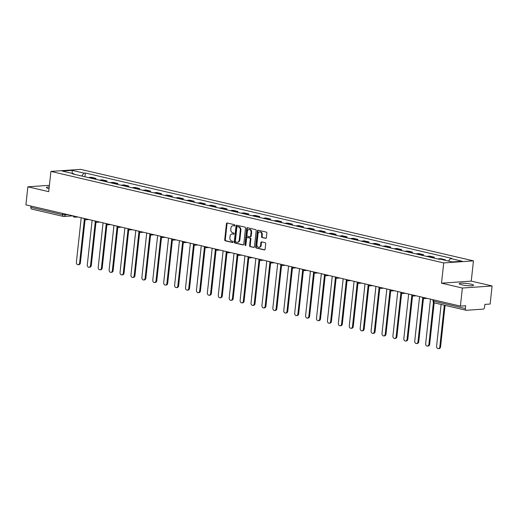 <?xml version="1.0" encoding="UTF-8"?>
<svg xmlns="http://www.w3.org/2000/svg" width="518" height="518" viewBox="0 0 518 518"><rect width="100%" height="100%" fill="white"/><g stroke="black" fill="none" stroke-linecap="round" stroke-linejoin="round"><path stroke-width="0.78" d="M234.939 225.434A0.635 0.486 -94 0 0 234.524 224.695L227.227 222.993A0.906 0.693 -94 0 0 226.444 223.724L224.702 239.769A0.906 0.693 -94 0 0 225.291 240.825L232.588 242.521A0.635 0.486 -94 0 0 232.724 241.271L231.779 241.051A2.901 2.214 -94 0 1 229.895 237.691L230.037 236.35A2.901 2.214 -94 0 1 232.038 233.968A2.901 2.214 -94 0 1 232.543 234.013L233.488 234.233A0.635 0.486 -94 0 0 233.624 232.983L232.679 232.763A2.901 2.214 -94 0 1 230.795 229.403L230.937 228.062A2.901 2.214 -94 0 1 232.938 225.68A2.901 2.214 -94 0 1 233.443 225.725L234.389 225.945A0.635 0.486 -94 0 0 234.939 225.434M471.024 284.155A7.207 1.062 6.2 0 0 463.435 283.191A7.207 1.062 6.2 0 0 459.226 283.696A7.207 1.062 6.2 0 0 461.752 284.796A7.207 1.062 6.2 0 0 469.34 285.761A7.207 1.062 6.2 0 0 473.549 285.256A7.207 1.062 6.2 0 0 471.024 284.155M49.223 186.992A7.207 1.062 6.2 0 0 46.413 187.529A7.207 1.062 6.2 0 0 48.938 188.623A7.207 1.062 6.2 0 0 49.042 188.649M265.592 238.377A0.906 0.693 -94 0 0 266.375 237.645L266.861 233.139A0.906 0.693 -94 0 0 266.271 232.09L258.171 230.206A0.906 0.693 -94 0 0 257.388 230.931L255.639 246.976A0.906 0.693 -94 0 0 256.229 248.031L264.335 249.916A0.906 0.693 -94 0 0 265.119 249.184L265.708 243.751A0.906 0.693 -94 0 0 265.119 242.696L261.655 241.893A0.906 0.693 -94 0 0 260.871 242.618L260.573 245.318A2.428 1.852 -94 0 1 258.903 247.306A2.428 1.852 -94 0 1 256.902 244.464L258.048 233.896A2.428 1.852 -94 0 1 259.719 231.909A2.428 1.852 -94 0 1 261.719 234.758L261.532 236.512A0.906 0.693 -94 0 0 262.121 237.568L265.902 238.351M443.712 262.924L441.517 283.171L462.367 288.034L460.405 306.099L25.9 204.875L27.862 186.804L48.711 191.66L50.913 171.413L443.712 262.924L473.452 260.865L80.646 169.354L50.913 171.413M245.506 228.166A0.906 0.693 -94 0 0 244.91 227.117L236.81 225.226A0.906 0.693 -94 0 0 236.027 225.958L234.285 242.003A0.906 0.693 -94 0 0 234.874 243.052L242.974 244.943A0.906 0.693 -94 0 0 243.758 244.211L245.506 228.166M247.487 227.713L255.594 229.603A0.906 0.693 -94 0 1 256.183 230.652L254.442 246.697A0.906 0.693 -94 0 1 253.658 247.429L250.188 246.62A0.906 0.693 -94 0 1 249.598 245.571L250.304 239.063A0.906 0.693 -94 0 0 249.715 238.015L247.416 237.477A0.906 0.693 -94 0 0 246.633 238.209L245.895 244.982A0.635 0.486 -94 0 1 244.93 244.761L246.704 228.444A0.906 0.693 -94 0 1 247.487 227.713M462.367 288.034L492.1 285.975L490.138 304.047L484.874 304.409L484.57 307.226A1.845 1.159 103.1 0 1 483.184 309.123L466.349 310.288A1.845 1.159 103.1 0 1 466.129 310.269L434.434 302.888A1.845 1.159 -76.9 0 1 433.663 301.172L465.358 308.553A1.845 1.159 103.1 0 0 466.129 310.269M492.1 285.975L471.25 281.119L473.452 260.865M460.405 306.099L465.663 305.737L465.358 308.553M31.851 209.065A1.845 1.159 -76.9 0 1 31.63 209.045A1.845 1.159 -76.9 0 1 30.86 207.329L62.555 214.711L68.24 214.743M30.996 206.067L30.86 207.329M49.404 185.314L27.862 186.804M93.305 178.729A4.248 2.668 -76.9 0 1 94.121 178.49L89.504 177.415A4.248 2.668 103.1 0 0 88.688 177.655M89.504 177.415L91.317 177.285L95.94 178.367L95.836 179.319M94.121 178.49L95.94 178.367M106.747 181.857L106.85 180.905L102.234 179.83L100.421 179.96A4.248 2.668 103.1 0 0 99.598 180.193M104.222 181.268A4.248 2.668 -76.9 0 1 105.037 181.035L106.85 180.905M117.664 184.402L117.767 183.45L113.151 182.375L111.338 182.498A4.248 2.668 103.1 0 0 110.515 182.737M115.132 183.812A4.248 2.668 -76.9 0 1 115.954 183.573L117.767 183.45M128.581 186.946L128.684 185.994L124.067 184.92L122.248 185.043A4.248 2.668 103.1 0 0 121.432 185.282M126.049 186.357A4.248 2.668 -76.9 0 1 126.871 186.117L128.684 185.994M139.491 189.491L139.595 188.533L134.978 187.458L133.165 187.587A4.248 2.668 103.1 0 0 132.349 187.82M136.966 188.902A4.248 2.668 -76.9 0 1 137.782 188.662L139.595 188.533M150.408 192.029L150.511 191.077L145.895 190.002L144.082 190.125A4.248 2.668 103.1 0 0 143.259 190.365M147.876 191.44A4.248 2.668 -76.9 0 1 148.698 191.207L150.511 191.077M161.325 194.574L161.428 193.622L156.812 192.547L154.999 192.67A4.248 2.668 103.1 0 0 154.176 192.91M158.793 193.985A4.248 2.668 -76.9 0 1 159.615 193.745L161.428 193.622M172.241 197.118L172.345 196.167L167.722 195.085L165.909 195.215A4.248 2.668 103.1 0 0 165.093 195.454M169.71 196.529A4.248 2.668 -76.9 0 1 170.526 196.29L172.345 196.167M183.152 199.657L183.255 198.705L178.639 197.63L176.826 197.759A4.248 2.668 103.1 0 0 176.003 197.993M180.627 199.067A4.248 2.668 -76.9 0 1 181.442 198.834L183.255 198.705M194.069 202.201L194.172 201.249L189.556 200.175L187.743 200.298A4.248 2.668 103.1 0 0 186.92 200.537M191.537 201.612A4.248 2.668 -76.9 0 1 192.359 201.373L194.172 201.249M204.986 204.746L205.089 203.794L200.472 202.719L198.653 202.842A4.248 2.668 103.1 0 0 197.837 203.082M202.454 204.157A4.248 2.668 -76.9 0 1 203.276 203.917L205.089 203.794M215.896 207.291L216 206.332L211.383 205.257L209.57 205.387A4.248 2.668 103.1 0 0 208.754 205.62M213.371 206.701A4.248 2.668 -76.9 0 1 214.187 206.462L216 206.332M226.813 209.829L226.916 208.877L222.3 207.802L220.487 207.925A4.248 2.668 103.1 0 0 219.664 208.165M224.288 209.24A4.248 2.668 -76.9 0 1 225.103 209.007L226.916 208.877M237.73 212.374L237.833 211.422L233.217 210.347L231.404 210.47A4.248 2.668 103.1 0 0 230.581 210.709M235.198 211.784A4.248 2.668 -76.9 0 1 236.02 211.545L237.833 211.422M248.646 214.918L248.75 213.966L244.127 212.885L242.314 213.015A4.248 2.668 103.1 0 0 241.498 213.254M246.115 214.329A4.248 2.668 -76.9 0 1 246.931 214.089L248.75 213.966M259.557 217.456L259.66 216.505L255.044 215.43L253.231 215.559A4.248 2.668 103.1 0 0 252.408 215.792M257.032 216.867A4.248 2.668 -76.9 0 1 257.847 216.634L259.66 216.505M270.474 220.001L270.577 219.049L265.961 217.974L264.148 218.097A4.248 2.668 103.1 0 0 263.325 218.337M267.942 219.412A4.248 2.668 -76.9 0 1 268.764 219.172L270.577 219.049M281.391 222.546L281.494 221.594L276.877 220.519L275.058 220.642A4.248 2.668 103.1 0 0 274.242 220.882M278.859 221.957A4.248 2.668 -76.9 0 1 279.681 221.717L281.494 221.594M292.307 225.09L292.405 224.139L287.788 223.057L285.975 223.187A4.248 2.668 103.1 0 0 285.159 223.42M289.776 224.501A4.248 2.668 -76.9 0 1 290.592 224.262L292.405 224.139M303.218 227.629L303.321 226.677L298.705 225.602L296.892 225.725A4.248 2.668 103.1 0 0 296.069 225.965M300.693 227.039A4.248 2.668 -76.9 0 1 301.508 226.806L303.321 226.677M314.135 230.173L314.238 229.221L309.622 228.147L307.809 228.27A4.248 2.668 103.1 0 0 306.986 228.509M311.603 229.584A4.248 2.668 -76.9 0 1 312.425 229.344L314.238 229.221M325.051 232.718L325.155 231.766L320.532 230.691L318.719 230.814A4.248 2.668 103.1 0 0 317.903 231.054M322.52 232.129A4.248 2.668 -76.9 0 1 323.342 231.889L325.155 231.766M335.962 235.256L336.065 234.304L331.449 233.229L329.636 233.359A4.248 2.668 103.1 0 0 328.82 233.592M333.437 234.667A4.248 2.668 -76.9 0 1 334.252 234.434L336.065 234.304M346.879 237.801L346.982 236.849L342.366 235.774L340.553 235.897A4.248 2.668 103.1 0 0 339.73 236.137M344.347 237.212A4.248 2.668 -76.9 0 1 345.169 236.972L346.982 236.849M357.796 240.346L357.899 239.394L353.282 238.319L351.463 238.442A4.248 2.668 103.1 0 0 350.647 238.681M355.264 239.756A4.248 2.668 -76.9 0 1 356.086 239.517L357.899 239.394M368.712 242.89L368.816 241.938L364.193 240.857L362.38 240.987A4.248 2.668 103.1 0 0 361.564 241.22M366.181 242.301A4.248 2.668 -76.9 0 1 366.997 242.061L368.816 241.938M379.623 245.428L379.726 244.477L375.11 243.402L373.297 243.525A4.248 2.668 103.1 0 0 372.474 243.764M377.098 244.839A4.248 2.668 -76.9 0 1 377.913 244.606L379.726 244.477M390.54 247.973L390.643 247.021L386.027 245.946L384.214 246.069A4.248 2.668 103.1 0 0 383.391 246.309M388.008 247.384A4.248 2.668 -76.9 0 1 388.83 247.144L390.643 247.021M401.456 250.518L401.56 249.566L396.937 248.491L395.124 248.614A4.248 2.668 103.1 0 0 394.308 248.854M398.925 249.929A4.248 2.668 -76.9 0 1 399.747 249.689L401.56 249.566M412.367 253.062L412.47 252.104L407.854 251.029L406.041 251.159A4.248 2.668 103.1 0 0 405.225 251.392M409.842 252.467A4.248 2.668 -76.9 0 1 410.657 252.234L412.47 252.104M423.284 255.601L423.387 254.649L418.771 253.574L416.958 253.697A4.248 2.668 103.1 0 0 416.135 253.937M420.752 255.011A4.248 2.668 -76.9 0 1 421.574 254.772L423.387 254.649M434.201 258.145L434.304 257.193L429.687 256.119L427.874 256.242A4.248 2.668 103.1 0 0 427.052 256.481M431.669 257.556A4.248 2.668 -76.9 0 1 432.491 257.316L434.304 257.193M445.156 260.276L445.221 259.738L440.598 258.657L438.785 258.786A4.248 2.668 103.1 0 0 437.969 259.019M443.382 259.861A4.248 2.668 -76.9 0 1 443.402 259.861L445.221 259.738M74.216 174.281L73.938 173.795L62.186 171.057L72.177 170.364L83.929 173.103L81.786 176.042M448.536 261.066L450.42 258.482L451.819 258.385L85.328 173.006L83.929 173.103M450.42 258.482L462.179 261.221L452.188 261.914L440.436 259.175L439.037 259.272L72.539 173.893L73.938 173.795M441.517 283.171L471.25 281.119M84.92 176.774L85.328 173.006M72.177 170.364L72.19 173.388M234.745 225.848L234.039 225.68A2.901 2.214 -94 0 0 233.527 225.641L232.938 225.68M232.038 233.968L232.627 233.929A2.901 2.214 -94 0 1 233.139 233.974L233.845 234.136M227.396 223.031A0.906 0.693 -94 0 0 227.039 223.685L225.298 239.73A0.906 0.693 -94 0 0 225.887 240.779L232.945 242.424M236.979 225.265A0.906 0.693 -94 0 0 236.622 225.919L234.874 241.964A0.906 0.693 -94 0 0 235.47 243.013L243.402 244.865M237.432 226.651A0.635 0.486 -94 0 0 236.881 227.162L235.353 241.246A0.635 0.486 -94 0 0 235.761 241.984L236.758 242.217A2.901 2.214 -94 0 0 237.27 242.256A2.901 2.214 -94 0 0 239.264 239.873L240.313 230.245A2.901 2.214 -94 0 0 238.422 226.884L237.432 226.651L238.021 226.612A0.635 0.486 -94 0 0 237.801 226.625M237.27 242.256L237.866 242.217A2.901 2.214 -94 0 0 239.86 239.834L239.264 239.873M238.021 226.612L239.018 226.839A2.901 2.214 -94 0 1 240.909 230.206L239.86 239.834M254.085 247.351L250.188 246.62M247.695 237.458A0.906 0.693 -94 0 1 248.012 237.438L250.311 237.969A0.906 0.693 -94 0 1 250.9 239.025L250.194 245.532A0.906 0.693 -94 0 0 250.783 246.581M247.656 227.752A0.906 0.693 -94 0 0 247.3 228.406L245.526 244.716A0.635 0.486 -94 0 0 245.746 245.351M251.036 232.31A2.428 1.852 -94 0 0 249.035 229.468A2.428 1.852 -94 0 0 247.364 231.455L246.963 235.178A0.906 0.693 -94 0 0 247.552 236.227L249.851 236.765A0.906 0.693 -94 0 0 250.634 236.033L251.036 232.31L251.631 232.271A2.428 1.852 -94 0 0 249.631 229.422L249.035 229.468M250.447 236.726A0.906 0.693 -94 0 0 251.23 235.994L250.634 236.033M251.631 232.271L251.23 235.994M259.719 231.909L260.314 231.87A2.428 1.852 -94 0 1 262.315 234.712L262.127 236.473A0.906 0.693 -94 0 0 262.717 237.529L266.019 238.293M258.903 247.306L259.499 247.267A2.428 1.852 -94 0 0 261.169 245.279L260.573 245.318M261.817 241.932A0.906 0.693 -94 0 0 261.46 242.579L261.169 245.279M258.333 230.245A0.906 0.693 -94 0 0 257.977 230.892L256.235 246.937A0.906 0.693 -94 0 0 256.824 247.986L264.763 249.838M81.216 217.767L76.386 262.238A2.124 1.625 -94 0 0 78.14 264.73A2.124 1.625 -94 0 0 79.604 262.989L84.369 219.108M85.082 219.613L80.381 262.93A2.124 1.625 86 0 1 78.917 264.679L78.14 264.73M92.133 220.305L87.302 264.782A2.124 1.625 -94 0 0 89.057 267.275A2.124 1.625 -94 0 0 90.52 265.527L95.286 221.652M95.998 222.157L91.291 265.475A2.124 1.625 86 0 1 89.828 267.217L89.057 267.275M103.05 222.85L98.219 267.32A2.124 1.625 -94 0 0 99.974 269.813A2.124 1.625 -94 0 0 101.437 268.071L106.203 224.19M106.915 224.702L102.208 268.02A2.124 1.625 86 0 1 100.745 269.761L99.974 269.813M113.96 225.395L109.13 269.865A2.124 1.625 -94 0 0 110.884 272.358A2.124 1.625 -94 0 0 112.348 270.616L117.12 226.735M117.832 227.24L113.125 270.564A2.124 1.625 86 0 1 111.661 272.306L110.884 272.358M124.877 227.933L120.046 272.41A2.124 1.625 -94 0 0 121.801 274.903A2.124 1.625 -94 0 0 123.265 273.161L128.03 229.28M128.742 229.785L124.035 273.103A2.124 1.625 86 0 1 122.578 274.851L121.801 274.903M135.794 230.478L130.963 274.948A2.124 1.625 -94 0 0 132.718 277.447A2.124 1.625 -94 0 0 134.181 275.699L138.947 231.824M139.659 232.329L134.952 275.647A2.124 1.625 86 0 1 133.489 277.389L132.718 277.447M146.711 233.022L141.874 277.493A2.124 1.625 -94 0 0 143.635 279.985A2.124 1.625 -94 0 0 145.098 278.244L149.864 234.363M150.576 234.874L145.869 278.192A2.124 1.625 86 0 1 144.405 279.934L143.635 279.985M157.621 235.567L152.791 280.037A2.124 1.625 -94 0 0 154.545 282.53A2.124 1.625 -94 0 0 156.009 280.788L160.774 236.907M161.487 237.412L156.786 280.73A2.124 1.625 86 0 1 155.322 282.478L154.545 282.53M168.538 238.105L163.707 282.582A2.124 1.625 -94 0 0 165.462 285.075A2.124 1.625 -94 0 0 166.925 283.327L171.691 239.452M172.403 239.957L167.696 283.275A2.124 1.625 86 0 1 166.233 285.023L165.462 285.075M179.455 240.65L174.624 285.12A2.124 1.625 -94 0 0 176.379 287.613A2.124 1.625 -94 0 0 177.842 285.871L182.608 241.99M183.32 242.502L178.613 285.819A2.124 1.625 86 0 1 177.15 287.561L176.379 287.613M190.365 243.195L185.535 287.665A2.124 1.625 -94 0 0 187.289 290.158A2.124 1.625 -94 0 0 188.753 288.416L193.525 244.535M194.237 245.046L189.53 288.364A2.124 1.625 86 0 1 188.066 290.106L187.289 290.158M201.282 245.733L196.451 290.209A2.124 1.625 -94 0 0 198.206 292.702A2.124 1.625 -94 0 0 199.67 290.961L204.435 247.08M205.147 247.585L200.44 290.902A2.124 1.625 86 0 1 198.983 292.651L198.206 292.702M212.199 248.277L207.368 292.748A2.124 1.625 -94 0 0 209.123 295.247A2.124 1.625 -94 0 0 210.586 293.499L215.352 249.624M216.064 250.129L211.357 293.447A2.124 1.625 86 0 1 209.894 295.189L209.123 295.247M223.116 250.822L218.279 295.292A2.124 1.625 -94 0 0 220.04 297.785A2.124 1.625 -94 0 0 221.503 296.043L226.269 252.162M226.981 252.674L222.274 295.992A2.124 1.625 86 0 1 220.81 297.733L220.04 297.785M234.026 253.367L229.196 297.837A2.124 1.625 -94 0 0 230.95 300.33A2.124 1.625 -94 0 0 232.414 298.588L237.179 254.707M237.891 255.212L233.191 298.53A2.124 1.625 86 0 1 231.727 300.278L230.95 300.33M244.943 255.905L240.112 300.382A2.124 1.625 -94 0 0 241.867 302.875A2.124 1.625 -94 0 0 243.331 301.126L248.096 257.252M248.808 257.757L244.101 301.075A2.124 1.625 86 0 1 242.638 302.823L241.867 302.875M255.86 258.45L251.029 302.92A2.124 1.625 -94 0 0 252.784 305.419A2.124 1.625 -94 0 0 254.247 303.671L259.013 259.79M259.725 260.301L255.018 303.619A2.124 1.625 86 0 1 253.555 305.361L252.784 305.419M266.77 260.994L261.94 305.465A2.124 1.625 -94 0 0 263.701 307.957A2.124 1.625 -94 0 0 265.158 306.216L269.93 262.335M270.642 262.846L265.935 306.164A2.124 1.625 86 0 1 264.471 307.906L263.701 307.957M277.687 263.539L272.856 308.009A2.124 1.625 -94 0 0 274.611 310.502A2.124 1.625 -94 0 0 276.075 308.76L280.84 264.879M281.552 265.384L276.852 308.702A2.124 1.625 86 0 1 275.388 310.45L274.611 310.502M288.604 266.077L283.773 310.547A2.124 1.625 -94 0 0 285.528 313.047A2.124 1.625 -94 0 0 286.991 311.299L291.757 267.424M292.469 267.929L287.762 311.247A2.124 1.625 86 0 1 286.299 312.989L285.528 313.047M299.521 268.622L294.69 313.092A2.124 1.625 -94 0 0 296.445 315.585A2.124 1.625 -94 0 0 297.908 313.843L302.674 269.962M303.386 270.474L298.679 313.791A2.124 1.625 86 0 1 297.215 315.533L296.445 315.585M310.431 271.167L305.601 315.637A2.124 1.625 -94 0 0 307.355 318.13A2.124 1.625 -94 0 0 308.819 316.388L313.584 272.507M314.296 273.012L309.596 316.33A2.124 1.625 86 0 1 308.132 318.078L307.355 318.13M321.348 273.705L316.517 318.181A2.124 1.625 -94 0 0 318.272 320.674A2.124 1.625 -94 0 0 319.736 318.926L324.501 275.052M325.213 275.557L320.506 318.874A2.124 1.625 86 0 1 319.049 320.623L318.272 320.674M332.265 276.249L327.434 320.72A2.124 1.625 -94 0 0 329.189 323.219A2.124 1.625 -94 0 0 330.652 321.471L335.418 277.59M336.13 278.101L331.423 321.419A2.124 1.625 86 0 1 329.96 323.161L329.189 323.219M343.181 278.794L338.345 323.264A2.124 1.625 -94 0 0 340.106 325.757A2.124 1.625 -94 0 0 341.563 324.015L346.335 280.134M347.047 280.646L342.34 323.964A2.124 1.625 86 0 1 340.876 325.705L340.106 325.757M354.092 281.339L349.261 325.809A2.124 1.625 -94 0 0 351.016 328.302A2.124 1.625 -94 0 0 352.48 326.56L357.245 282.679M357.957 283.184L353.257 326.502A2.124 1.625 86 0 1 351.793 328.25L351.016 328.302M365.009 283.877L360.178 328.354A2.124 1.625 -94 0 0 361.933 330.847A2.124 1.625 -94 0 0 363.396 329.098L368.162 285.224M368.874 285.729L364.167 329.047A2.124 1.625 86 0 1 362.704 330.788L361.933 330.847M375.926 286.422L371.095 330.892A2.124 1.625 -94 0 0 372.85 333.385A2.124 1.625 -94 0 0 374.313 331.643L379.079 287.762M379.791 288.273L375.084 331.591A2.124 1.625 86 0 1 373.62 333.333L372.85 333.385M386.836 288.966L382.006 333.437A2.124 1.625 -94 0 0 383.76 335.929A2.124 1.625 -94 0 0 385.224 334.188L389.996 290.307M390.701 290.812L386.001 334.129A2.124 1.625 86 0 1 384.537 335.878L383.76 335.929M397.753 291.504L392.922 335.981A2.124 1.625 -94 0 0 394.677 338.474A2.124 1.625 -94 0 0 396.14 336.726L400.906 292.851M401.618 293.356L396.911 336.674A2.124 1.625 86 0 1 395.454 338.422L394.677 338.474M408.67 294.049L403.839 338.519A2.124 1.625 -94 0 0 405.594 341.019A2.124 1.625 -94 0 0 407.057 339.271L411.823 295.389M412.535 295.901L407.828 339.219A2.124 1.625 86 0 1 406.365 340.961L405.594 341.019M419.586 296.594L414.75 341.064A2.124 1.625 -94 0 0 416.511 343.557A2.124 1.625 -94 0 0 417.968 341.815L422.74 297.934M423.452 298.446L418.745 341.763A2.124 1.625 86 0 1 417.281 343.505L416.511 343.557M430.497 299.139L425.666 343.609A2.124 1.625 -94 0 0 427.421 346.102A2.124 1.625 -94 0 0 428.885 344.36L433.456 302.292M434.168 302.803L429.662 344.302A2.124 1.625 86 0 1 428.198 346.05L427.421 346.102M441.116 304.442L436.583 346.154A2.124 1.625 -94 0 0 438.338 348.646A2.124 1.625 -94 0 0 439.801 346.898L444.334 305.193M445.079 305.367L440.572 346.846A2.124 1.625 86 0 1 439.109 348.588L438.338 348.646M65.242 214.044L65.138 214.957A1.845 1.412 -94 0 1 63.869 216.472A1.845 1.412 -94 0 1 63.546 216.446A1.845 1.159 -76.9 0 1 63.325 216.427A1.845 1.159 -76.9 0 1 62.555 214.711L62.691 213.448M432.491 257.316L427.874 256.242M421.574 254.772L416.958 253.697M410.657 252.234L406.041 251.159M399.747 249.689L395.124 248.614M388.83 247.144L384.214 246.069M377.913 244.606L373.297 243.525M366.997 242.061L362.38 240.987M356.086 239.517L351.463 238.442M345.169 236.972L340.553 235.897M334.252 234.434L329.636 233.359M323.342 231.889L318.719 230.814M312.425 229.344L307.809 228.27M301.508 226.806L296.892 225.725M290.592 224.262L285.975 223.187M279.681 221.717L275.058 220.642M268.764 219.172L264.148 218.097M257.847 216.634L253.231 215.559M246.931 214.089L242.314 213.015M236.02 211.545L231.404 210.47M225.103 209.007L220.487 207.925M214.187 206.462L209.57 205.387M203.276 203.917L198.653 202.842M192.359 201.373L187.743 200.298M181.442 198.834L176.826 197.759M170.526 196.29L165.909 195.215M159.615 193.745L154.999 192.67M148.698 191.207L144.082 190.125M137.782 188.662L133.165 187.587M126.871 186.117L122.248 185.043M115.954 183.573L111.338 182.498M105.037 181.035L100.421 179.96M443.402 259.861L438.785 258.786M75.971 216.543A1.845 1.412 86 0 1 74.98 217.197A1.845 1.412 86 0 1 74.657 217.171M86.888 219.088A1.845 1.412 86 0 1 85.897 219.742A1.845 1.412 86 0 1 85.574 219.716M97.798 221.626A1.845 1.412 86 0 1 96.814 222.287A1.845 1.412 86 0 1 96.49 222.261M108.715 224.171A1.845 1.412 86 0 1 107.725 224.825A1.845 1.412 86 0 1 107.401 224.799M119.632 226.716A1.845 1.412 86 0 1 118.641 227.37A1.845 1.412 86 0 1 118.318 227.344M130.549 229.254A1.845 1.412 86 0 1 129.558 229.914A1.845 1.412 86 0 1 129.235 229.888M141.459 231.799A1.845 1.412 86 0 1 140.475 232.459A1.845 1.412 86 0 1 140.145 232.433M152.376 234.343A1.845 1.412 86 0 1 151.386 234.997A1.845 1.412 86 0 1 151.062 234.971M163.293 236.888A1.845 1.412 86 0 1 162.302 237.542A1.845 1.412 86 0 1 161.979 237.516M174.203 239.426A1.845 1.412 86 0 1 173.219 240.087A1.845 1.412 86 0 1 172.895 240.061M185.12 241.971A1.845 1.412 86 0 1 184.13 242.631A1.845 1.412 86 0 1 183.806 242.599M196.037 244.515A1.845 1.412 86 0 1 195.046 245.169A1.845 1.412 86 0 1 194.723 245.143M206.954 247.054A1.845 1.412 86 0 1 205.963 247.714A1.845 1.412 86 0 1 205.64 247.688M217.864 249.598A1.845 1.412 86 0 1 216.88 250.259A1.845 1.412 86 0 1 216.55 250.233M228.781 252.143A1.845 1.412 86 0 1 227.791 252.797A1.845 1.412 86 0 1 227.467 252.771M239.698 254.688A1.845 1.412 86 0 1 238.707 255.342A1.845 1.412 86 0 1 238.384 255.316M250.608 257.226A1.845 1.412 86 0 1 249.624 257.886A1.845 1.412 86 0 1 249.3 257.86M261.525 259.771A1.845 1.412 86 0 1 260.535 260.431A1.845 1.412 86 0 1 260.211 260.399M272.442 262.315A1.845 1.412 86 0 1 271.451 262.969A1.845 1.412 86 0 1 271.128 262.943M283.359 264.853A1.845 1.412 86 0 1 282.368 265.514A1.845 1.412 86 0 1 282.045 265.488M294.269 267.398A1.845 1.412 86 0 1 293.285 268.059A1.845 1.412 86 0 1 292.955 268.033M305.186 269.943A1.845 1.412 86 0 1 304.195 270.597A1.845 1.412 86 0 1 303.872 270.571M316.103 272.487A1.845 1.412 86 0 1 315.112 273.141A1.845 1.412 86 0 1 314.789 273.115M327.013 275.026A1.845 1.412 86 0 1 326.029 275.686A1.845 1.412 86 0 1 325.705 275.66M337.93 277.57A1.845 1.412 86 0 1 336.94 278.231A1.845 1.412 86 0 1 336.616 278.198M348.847 280.115A1.845 1.412 86 0 1 347.856 280.769A1.845 1.412 86 0 1 347.533 280.743M359.764 282.653A1.845 1.412 86 0 1 358.773 283.314A1.845 1.412 86 0 1 358.45 283.288M370.674 285.198A1.845 1.412 86 0 1 369.69 285.858A1.845 1.412 86 0 1 369.36 285.832M381.591 287.743A1.845 1.412 86 0 1 380.6 288.396A1.845 1.412 86 0 1 380.277 288.371M392.508 290.287A1.845 1.412 86 0 1 391.517 290.941A1.845 1.412 86 0 1 391.194 290.915M403.425 292.825A1.845 1.412 86 0 1 402.434 293.486A1.845 1.412 86 0 1 402.11 293.46M414.335 295.37A1.845 1.412 86 0 1 413.351 296.031A1.845 1.412 86 0 1 413.021 296.005M425.252 297.915A1.845 1.412 86 0 1 424.261 298.569A1.845 1.412 86 0 1 423.938 298.543M433.799 299.903L433.663 301.172L433.016 300.887A1.845 1.845 0 0 0 434.434 302.888A1.845 1.159 -76.9 0 0 434.654 302.9M234.039 225.68L233.443 225.725M233.139 233.974L232.543 234.013M225.887 240.779L225.291 240.825M225.298 239.73L224.702 239.769M227.039 223.685L226.444 223.724M235.47 243.013L234.874 243.052M234.874 241.964L234.285 242.003M236.622 225.919L236.027 225.958M240.909 230.206L240.313 230.245M239.018 226.839L238.422 226.884M250.194 245.532L249.598 245.571M250.9 239.025L250.304 239.063M250.311 237.969L249.715 238.015M248.012 237.438L247.416 237.477M245.526 244.716L244.93 244.761M247.3 228.406L246.704 228.444M262.717 237.529L262.121 237.568M262.127 236.473L261.532 236.512M262.315 234.712L261.719 234.758M261.46 242.579L260.871 242.618M256.824 247.986L256.229 248.031M256.235 246.937L255.639 246.976M257.977 230.892L257.388 230.931M80.381 262.93L79.604 262.989M91.291 265.475L90.52 265.527M102.208 268.02L101.437 268.071M113.125 270.564L112.348 270.616M124.035 273.103L123.265 273.161M134.952 275.647L134.181 275.699M145.869 278.192L145.098 278.244M156.786 280.73L156.009 280.788M167.696 283.275L166.925 283.327M178.613 285.819L177.842 285.871M189.53 288.364L188.753 288.416M200.44 290.902L199.67 290.961M211.357 293.447L210.586 293.499M222.274 295.992L221.503 296.043M233.191 298.53L232.414 298.588M244.101 301.075L243.331 301.126M255.018 303.619L254.247 303.671M265.935 306.164L265.158 306.216M276.852 308.702L276.075 308.76M287.762 311.247L286.991 311.299M298.679 313.791L297.908 313.843M309.596 316.33L308.819 316.388M320.506 318.874L319.736 318.926M331.423 321.419L330.652 321.471M342.34 323.964L341.563 324.015M353.257 326.502L352.48 326.56M364.167 329.047L363.396 329.098M375.084 331.591L374.313 331.643M386.001 334.129L385.224 334.188M396.911 336.674L396.14 336.726M407.828 339.219L407.057 339.271M418.745 341.763L417.968 341.815M429.662 344.302L428.885 344.36M440.572 346.846L439.801 346.898M73.077 215.87A1.845 1.845 0 0 0 74.98 217.197L77.92 216.997M83.994 218.415A1.845 1.845 0 0 0 85.897 219.742L88.837 219.541M94.911 220.953A1.845 1.845 0 0 0 96.814 222.287L99.747 222.08M105.827 223.498A1.845 1.845 0 0 0 107.725 224.825L110.664 224.624M116.738 226.042A1.845 1.845 0 0 0 118.641 227.37L121.581 227.169M127.655 228.58A1.845 1.845 0 0 0 129.558 229.914L132.498 229.714M138.571 231.125A1.845 1.845 0 0 0 140.475 232.459L143.408 232.252M149.482 233.67A1.845 1.845 0 0 0 151.386 234.997L154.325 234.796M160.399 236.214A1.845 1.845 0 0 0 162.302 237.542L165.242 237.341M171.316 238.753A1.845 1.845 0 0 0 173.219 240.087L176.152 239.879M182.232 241.297A1.845 1.845 0 0 0 184.13 242.631L187.069 242.424M193.143 243.842A1.845 1.845 0 0 0 195.046 245.169L197.986 244.969M204.06 246.38A1.845 1.845 0 0 0 205.963 247.714L208.903 247.513M214.976 248.925A1.845 1.845 0 0 0 216.88 250.259L219.813 250.052M225.893 251.47A1.845 1.845 0 0 0 227.791 252.797L230.73 252.596M236.804 254.014A1.845 1.845 0 0 0 238.707 255.342L241.647 255.141M247.721 256.552A1.845 1.845 0 0 0 249.624 257.886L252.564 257.679M258.637 259.097A1.845 1.845 0 0 0 260.535 260.431L263.474 260.224M269.548 261.642A1.845 1.845 0 0 0 271.451 262.969L274.391 262.768M280.465 264.18A1.845 1.845 0 0 0 282.368 265.514L285.308 265.313M291.381 266.725A1.845 1.845 0 0 0 293.285 268.059L296.218 267.851M302.298 269.269A1.845 1.845 0 0 0 304.195 270.597L307.135 270.396M313.209 271.814A1.845 1.845 0 0 0 315.112 273.141L318.052 272.941M324.126 274.352A1.845 1.845 0 0 0 326.029 275.686L328.969 275.479M335.042 276.897A1.845 1.845 0 0 0 336.94 278.231L339.879 278.024M345.953 279.442A1.845 1.845 0 0 0 347.856 280.769L350.796 280.568M356.87 281.98A1.845 1.845 0 0 0 358.773 283.314L361.713 283.113M367.786 284.524A1.845 1.845 0 0 0 369.69 285.858L372.623 285.651M378.703 287.069A1.845 1.845 0 0 0 380.6 288.396L383.54 288.196M389.614 289.614A1.845 1.845 0 0 0 391.517 290.941L394.457 290.74M400.531 292.152A1.845 1.845 0 0 0 402.434 293.486L405.374 293.279M411.447 294.697A1.845 1.845 0 0 0 413.351 296.031L416.284 295.823M422.358 297.241A1.845 1.845 0 0 0 424.261 298.569L427.201 298.368M433.139 299.754L433.016 300.887M72.973 215.844L63.869 216.472A1.845 1.845 0 0 1 63.325 216.427L31.63 209.045M237.911 226.599L237.315 226.644M247.85 237.425L247.254 237.464M250.602 236.739L250.013 236.778"/></g></svg>
